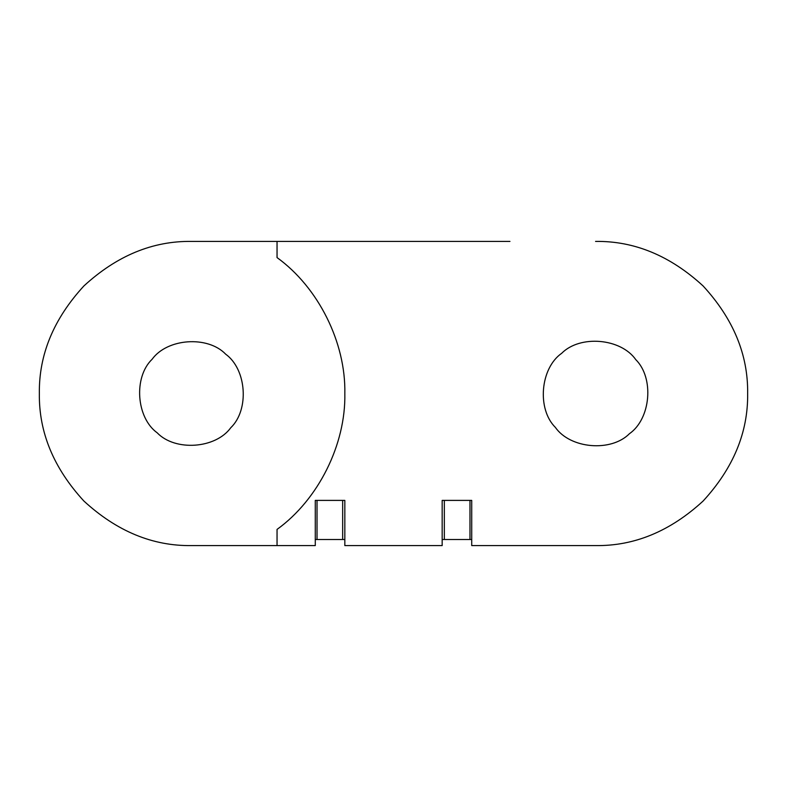 <?xml version="1.0" encoding="UTF-8"?>
<svg xmlns="http://www.w3.org/2000/svg" width="787" height="787" viewBox="0 0 787 787"><rect width="100%" height="100%" fill="white"/><g stroke="black" fill="none" stroke-linecap="round" stroke-linejoin="round"><path stroke-width="1.18" d="M471.718 539.508L444.34 539.508L444.34 500.394L442.166 500.394L442.166 545.588L344.834 545.588L344.834 500.394L342.66 500.394L342.66 539.508L315.282 539.508M444.34 539.508L442.166 539.508M344.834 539.508L342.66 539.508M344.834 500.394L315.282 500.394L317.023 500.394L317.023 539.508M509.956 545.588L595.562 545.588L471.718 545.588L471.718 500.394L469.977 500.394L469.977 539.508M315.282 500.394L315.282 545.588L277.044 545.588L277.044 529.415C318.351 499.607 345.877 444.429 344.834 393.5C345.877 342.571 318.351 287.393 277.044 257.585L277.044 241.412L509.956 241.412M230.768 427.735C215.589 448.728 175.127 451.531 157.203 432.83C136.21 417.651 133.406 377.189 152.107 359.265C167.287 338.272 207.748 335.469 225.672 354.17C246.665 369.349 249.469 409.811 230.768 427.735M471.718 500.394L442.166 500.394M595.562 241.412C634.381 240.891 670.229 255.736 703.106 285.956C733.327 318.833 748.171 354.681 747.65 393.5C748.171 432.319 733.327 468.167 703.106 501.044C670.229 531.264 634.381 546.109 595.562 545.588M635.778 359.629C620.825 338.223 580.078 334.731 561.692 353.284C540.276 368.237 536.783 408.984 555.347 427.371C570.3 448.777 611.046 452.269 629.433 433.716C650.839 418.763 654.331 378.016 635.778 359.629M277.044 545.588L191.438 545.588C152.619 546.109 116.771 531.264 83.894 501.044C53.673 468.167 38.829 432.319 39.35 393.5C38.829 354.681 53.673 318.833 83.894 285.956C116.771 255.736 152.619 240.891 191.438 241.412L277.044 241.412M191.438 545.588C152.619 546.109 116.771 531.264 83.894 501.044C53.673 468.167 38.829 432.319 39.35 393.5C38.829 354.681 53.673 318.833 83.894 285.956C116.771 255.736 152.619 240.891 191.438 241.412"/></g></svg>
